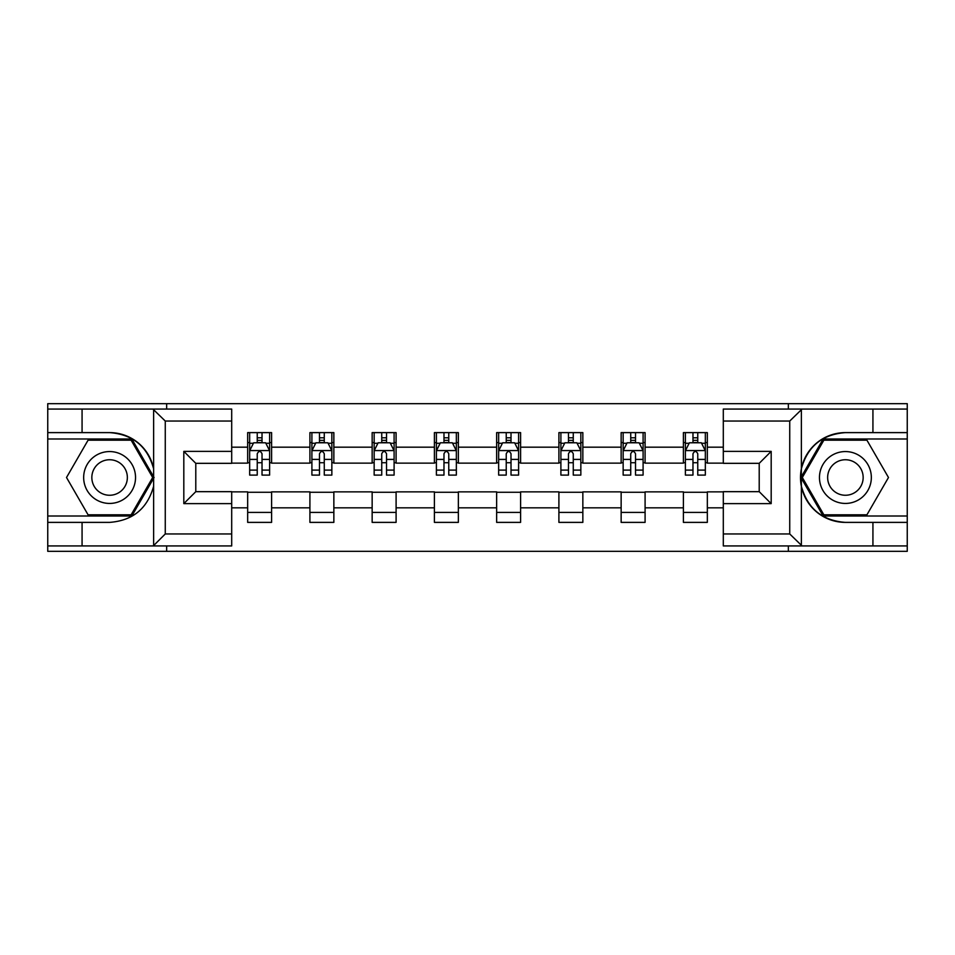 <?xml version="1.0" encoding="UTF-8"?>
<svg xmlns="http://www.w3.org/2000/svg" width="955" height="955" viewBox="0 0 955 955"><rect width="100%" height="100%" fill="white"/><g stroke="black" fill="none" stroke-linecap="round" stroke-linejoin="round"><path stroke-width="1.43" d="M231.695 421.036L165.263 421.036L152.931 409.062L231.695 409.062L231.695 463.33L195.787 463.33L195.787 491.67L231.695 491.67L231.695 545.938L152.931 545.938L153.636 545.58L153.636 486.19C147.452 508.585 132.769 520.654 109.598 522.385L47.75 522.385L47.75 551.322L907.25 551.322L907.25 438.99L823.174 438.99L800.935 477.5L823.174 516.01L907.25 516.01M845.402 432.615C822.231 434.346 807.548 446.415 801.364 468.81L801.364 486.19C807.548 508.585 822.231 520.654 845.402 522.385A44.885 44.885 0 0 1 800.505 477.5A44.885 44.885 0 0 1 845.402 432.615L907.25 432.615L907.25 403.679L788.341 403.679L788.341 409.062M788.341 403.679L47.75 403.679L47.75 516.01L131.826 516.01L154.065 477.5L131.826 438.99L47.75 438.99M788.341 545.938L788.341 551.322M166.659 551.322L166.659 545.938M166.659 409.062L166.659 403.679M723.305 463.139L707.333 463.139L707.333 432.615L683.398 432.615L683.398 447.179L645.091 447.179L645.091 432.615L621.144 432.615L621.144 447.179L582.848 447.179L582.848 432.615L558.902 432.615L558.902 447.179L520.594 447.179L520.594 432.615L496.648 432.615L496.648 447.179L458.352 447.179L458.352 432.615L434.406 432.615L434.406 447.179L396.098 447.179L396.098 432.615L372.152 432.615L372.152 447.179L333.856 447.179L333.856 432.615L309.909 432.615L309.909 447.179L271.602 447.179L271.602 432.615L247.667 432.615L247.667 447.179L231.695 447.179M707.333 447.179L723.305 447.179M723.305 507.821L707.333 507.821L707.333 522.385L683.398 522.385L683.398 507.821L645.091 507.821L645.091 522.385L621.144 522.385L621.144 507.821L582.848 507.821L582.848 522.385L558.902 522.385L558.902 507.821L520.594 507.821L520.594 522.385L496.648 522.385L496.648 507.821L458.352 507.821L458.352 522.385L434.406 522.385L434.406 507.821L396.098 507.821L396.098 522.385L372.152 522.385L372.152 507.821L333.856 507.821L333.856 522.385L309.909 522.385L309.909 507.821L271.602 507.821L271.602 522.385L247.667 522.385L247.667 507.821L231.695 507.821M683.398 447.179L683.398 463.139L645.091 463.139L645.091 447.179M645.091 507.821L645.091 491.861L683.398 491.861L683.398 507.821M621.144 447.179L621.144 463.139L582.848 463.139L582.848 447.179M582.848 507.821L582.848 491.861L621.144 491.861L621.144 507.821M558.902 447.179L558.902 463.139L520.594 463.139L520.594 447.179M520.594 507.821L520.594 491.861L558.902 491.861L558.902 507.821M496.648 447.179L496.648 463.139L458.352 463.139L458.352 447.179M458.352 507.821L458.352 491.861L496.648 491.861L496.648 507.821M434.406 447.179L434.406 463.139L396.098 463.139L396.098 447.179M396.098 507.821L396.098 491.861L434.406 491.861L434.406 507.821M372.152 447.179L372.152 463.139L333.856 463.139L333.856 447.179M333.856 507.821L333.856 491.861L372.152 491.861L372.152 507.821M309.909 447.179L309.909 463.139L271.602 463.139L271.602 447.179M271.602 507.821L271.602 491.861L309.909 491.861L309.909 507.821M247.667 447.179L247.667 463.139L231.695 463.139M231.695 491.861L247.667 491.861L247.667 507.821M707.333 507.821L707.333 491.861L723.305 491.861M247.667 442.583L249.661 442.583M257.241 442.583L262.028 442.583M269.608 442.583L271.602 442.583M247.667 462.733L249.661 462.733M257.241 462.733L262.028 462.733M269.608 462.733L271.602 462.733M247.667 492.267L271.602 492.267M247.667 512.417L271.602 512.417M309.909 492.267L333.856 492.267M309.909 512.417L333.856 512.417M309.909 442.583L311.903 442.583M319.483 442.583L324.27 442.583M331.851 442.583L333.856 442.583M309.909 462.733L311.903 462.733M319.483 462.733L324.27 462.733M331.851 462.733L333.856 462.733M372.152 492.267L396.098 492.267M372.152 512.417L396.098 512.417M372.152 442.583L374.157 442.583M381.737 442.583L386.524 442.583M394.105 442.583L396.098 442.583M372.152 462.733L374.157 462.733M381.737 462.733L386.524 462.733M394.105 462.733L396.098 462.733M434.406 492.267L458.352 492.267M434.406 512.417L458.352 512.417M434.406 442.583L436.399 442.583M443.98 442.583L448.766 442.583M456.347 442.583L458.352 442.583M434.406 462.733L436.399 462.733M443.98 462.733L448.766 462.733M456.347 462.733L458.352 462.733M496.648 492.267L520.594 492.267M496.648 512.417L520.594 512.417M496.648 442.583L498.653 442.583M506.234 442.583L511.021 442.583M518.601 442.583L520.594 442.583M496.648 462.733L498.653 462.733M506.234 462.733L511.021 462.733M518.601 462.733L520.594 462.733M558.902 492.267L582.848 492.267M558.902 512.417L582.848 512.417M558.902 442.583L560.895 442.583M568.476 442.583L573.263 442.583M580.843 442.583L582.848 442.583M558.902 462.733L560.895 462.733M568.476 462.733L573.263 462.733M580.843 462.733L582.848 462.733M621.144 492.267L645.091 492.267M621.144 512.417L645.091 512.417M621.144 442.583L623.149 442.583M630.73 442.583L635.517 442.583M643.097 442.583L645.091 442.583M621.144 462.733L623.149 462.733M630.73 462.733L635.517 462.733M643.097 462.733L645.091 462.733M683.398 492.267L707.333 492.267M683.398 512.417L707.333 512.417M683.398 442.583L685.392 442.583M692.972 442.583L697.759 442.583M705.339 442.583L707.333 442.583M683.398 462.733L685.392 462.733M692.972 462.733L697.759 462.733M705.339 462.733L707.333 462.733M262.028 437.796L257.241 437.796M269.608 470.099L262.028 470.099L262.028 475.101L269.608 475.101L269.608 450.76L265.621 442.786L253.648 442.786L249.661 450.76L249.661 475.101L257.241 475.101L257.241 470.099L249.661 470.099M249.661 450.76L249.661 432.615M269.608 450.76L269.608 432.615M257.241 442.786L257.241 432.615M262.028 432.615L262.028 442.786M262.028 470.099L262.028 453.756C260.429 450.688 258.841 450.688 257.241 453.756L257.241 470.099M122.562 455.034A25.94 25.94 0 0 0 87.132 464.536A25.94 25.94 0 0 0 96.634 499.966A25.94 25.94 0 0 0 132.065 490.464A25.94 25.94 0 0 0 122.562 455.034M118.48 462.125A17.751 17.751 0 0 0 94.223 468.619A17.751 17.751 0 0 0 100.717 492.876A17.751 17.751 0 0 0 124.974 486.382A17.751 17.751 0 0 0 118.48 462.125M131.133 514.805L88.063 514.805L66.516 477.5L88.063 440.195L131.133 440.195L152.681 477.5L131.133 514.805M858.366 455.034A25.94 25.94 0 0 0 822.935 464.536A25.94 25.94 0 0 0 832.438 499.966A25.94 25.94 0 0 0 867.868 490.464A25.94 25.94 0 0 0 858.366 455.034M854.283 462.125A17.751 17.751 0 0 0 830.026 468.619A17.751 17.751 0 0 0 836.52 492.876A17.751 17.751 0 0 0 860.777 486.382A17.751 17.751 0 0 0 854.283 462.125M866.937 514.805L823.867 514.805L802.319 477.5L823.867 440.195L866.937 440.195L888.484 477.5L866.937 514.805M82.07 522.385L82.07 545.938L47.75 545.938M152.931 545.938L82.07 545.938M47.75 522.385L47.75 516.01M152.931 409.062L82.07 409.062L82.07 432.615L47.75 432.615M82.07 409.062L47.75 409.062M109.598 432.615A44.885 44.885 0 0 1 153.636 468.81C147.452 446.415 132.769 434.346 109.598 432.615L82.07 432.615M153.636 486.19L153.636 409.42M195.787 463.33L183.814 451.369L231.695 451.369M231.695 503.631L183.814 503.631L195.787 491.67M153.636 545.58L165.263 533.964L231.695 533.964M802.069 409.062L789.737 421.036L723.305 421.036L723.305 409.062L907.25 409.062M872.93 432.615L872.93 409.062M723.305 533.964L789.737 533.964L802.069 545.938L723.305 545.938L723.305 491.67L759.213 491.67L759.213 463.33L723.305 463.33L723.305 421.036M907.25 432.615L907.25 438.99M802.069 545.938L872.93 545.938L872.93 522.385L907.25 522.385M872.93 545.938L907.25 545.938M845.402 522.385L872.93 522.385M759.213 491.67L771.186 503.631L723.305 503.631M723.305 451.369L771.186 451.369L759.213 463.33M324.27 437.796L319.483 437.796M331.851 470.099L324.27 470.099L324.27 475.101L331.851 475.101L331.851 450.76L327.863 442.786L315.89 442.786L311.903 450.76L311.903 475.101L319.483 475.101L319.483 470.099L311.903 470.099M311.903 450.76L311.903 432.615M331.851 450.76L331.851 432.615M319.483 442.786L319.483 432.615M324.27 432.615L324.27 442.786M324.27 470.099L324.27 453.756C322.683 450.688 321.083 450.688 319.483 453.756L319.483 470.099M386.524 437.796L381.737 437.796M394.105 470.099L386.524 470.099L386.524 475.101L394.105 475.101L394.105 450.76L390.118 442.786L378.144 442.786L374.157 450.76L374.157 475.101L381.737 475.101L381.737 470.099L374.157 470.099M374.157 450.76L374.157 432.615M394.105 450.76L394.105 432.615M381.737 442.786L381.737 432.615M386.524 432.615L386.524 442.786M386.524 470.099L386.524 453.756C384.925 450.688 383.337 450.688 381.737 453.756L381.737 470.099M448.766 437.796L443.98 437.796M456.347 470.099L448.766 470.099L448.766 475.101L456.347 475.101L456.347 450.76L452.36 442.786L440.386 442.786L436.399 450.76L436.399 475.101L443.98 475.101L443.98 470.099L436.399 470.099M436.399 450.76L436.399 432.615M456.347 450.76L456.347 432.615M443.98 442.786L443.98 432.615M448.766 432.615L448.766 442.786M448.766 470.099L448.766 453.756C447.179 450.688 445.579 450.688 443.98 453.756L443.98 470.099M511.021 437.796L506.234 437.796M518.601 470.099L511.021 470.099L511.021 475.101L518.601 475.101L518.601 450.76L514.614 442.786L502.64 442.786L498.653 450.76L498.653 475.101L506.234 475.101L506.234 470.099L498.653 470.099M498.653 450.76L498.653 432.615M518.601 450.76L518.601 432.615M506.234 442.786L506.234 432.615M511.021 432.615L511.021 442.786M511.021 470.099L511.021 453.756C509.421 450.688 507.833 450.688 506.234 453.756L506.234 470.099M573.263 437.796L568.476 437.796M580.843 470.099L573.263 470.099L573.263 475.101L580.843 475.101L580.843 450.76L576.856 442.786L564.883 442.786L560.895 450.76L560.895 475.101L568.476 475.101L568.476 470.099L560.895 470.099M560.895 450.76L560.895 432.615M580.843 450.76L580.843 432.615M568.476 442.786L568.476 432.615M573.263 432.615L573.263 442.786M573.263 470.099L573.263 453.756C571.675 450.688 570.075 450.688 568.476 453.756L568.476 470.099M635.517 437.796L630.73 437.796M643.097 470.099L635.517 470.099L635.517 475.101L643.097 475.101L643.097 450.76L639.11 442.786L627.137 442.786L623.149 450.76L623.149 475.101L630.73 475.101L630.73 470.099L623.149 470.099M623.149 450.76L623.149 432.615M643.097 450.76L643.097 432.615M630.73 442.786L630.73 432.615M635.517 432.615L635.517 442.786M635.517 470.099L635.517 453.756C633.917 450.688 632.329 450.688 630.73 453.756L630.73 470.099M697.759 437.796L692.972 437.796M705.339 470.099L697.759 470.099L697.759 475.101L705.339 475.101L705.339 450.76L701.352 442.786L689.379 442.786L685.392 450.76L685.392 475.101L692.972 475.101L692.972 470.099L685.392 470.099M685.392 450.76L685.392 432.615M705.339 450.76L705.339 432.615M692.972 442.786L692.972 432.615M697.759 432.615L697.759 442.786M697.759 470.099L697.759 453.756C696.171 450.688 694.572 450.688 692.972 453.756L692.972 470.099M269.513 450.569L249.756 450.569M249.661 443.263L253.409 443.263M265.86 443.263L269.608 443.263M257.241 459.403L249.661 459.403M269.608 459.403L262.028 459.403M262.028 440.339L257.241 440.339M165.263 421.036L165.263 533.964M183.814 503.631L183.814 451.369M801.364 409.42L801.364 468.81M801.364 486.19L801.364 545.58M789.737 533.964L789.737 421.036M771.186 451.369L771.186 503.631M331.755 450.569L311.999 450.569M311.903 443.263L315.651 443.263M328.102 443.263L331.851 443.263M319.483 459.403L311.903 459.403M331.851 459.403L324.27 459.403M324.27 440.339L319.483 440.339M394.009 450.569L374.253 450.569M374.157 443.263L377.905 443.263M390.356 443.263L394.105 443.263M381.737 459.403L374.157 459.403M394.105 459.403L386.524 459.403M386.524 440.339L381.737 440.339M456.251 450.569L436.495 450.569M436.399 443.263L440.148 443.263M452.598 443.263L456.347 443.263M443.98 459.403L436.399 459.403M456.347 459.403L448.766 459.403M448.766 440.339L443.98 440.339M518.505 450.569L498.749 450.569M498.653 443.263L502.402 443.263M514.852 443.263L518.601 443.263M506.234 459.403L498.653 459.403M518.601 459.403L511.021 459.403M511.021 440.339L506.234 440.339M580.747 450.569L560.991 450.569M560.895 443.263L564.644 443.263M577.095 443.263L580.843 443.263M568.476 459.403L560.895 459.403M580.843 459.403L573.263 459.403M573.263 440.339L568.476 440.339M643.002 450.569L623.245 450.569M623.149 443.263L626.898 443.263M639.349 443.263L643.097 443.263M630.73 459.403L623.149 459.403M643.097 459.403L635.517 459.403M635.517 440.339L630.73 440.339M705.244 450.569L685.487 450.569M685.392 443.263L689.14 443.263M701.591 443.263L705.339 443.263M692.972 459.403L685.392 459.403M705.339 459.403L697.759 459.403M697.759 440.339L692.972 440.339"/></g></svg>

